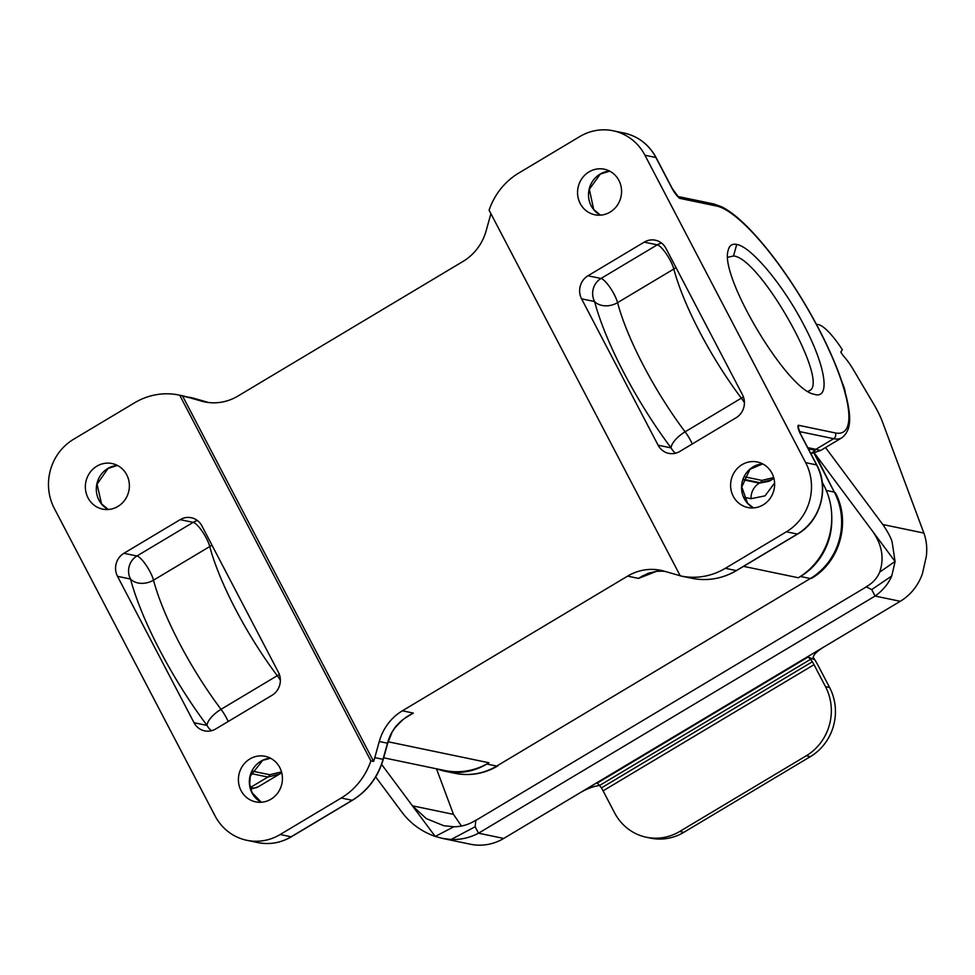 <?xml version="1.0" encoding="UTF-8"?>
<svg xmlns="http://www.w3.org/2000/svg" width="975" height="975" viewBox="0 0 975 975"><rect width="100%" height="100%" fill="white"/><g stroke="black" fill="none" stroke-linecap="round" stroke-linejoin="round"><path stroke-width="1.46" d="M831.76 518.371A63.448 59.889 101.8 0 1 800.451 576.493L798.342 577.761A67.677 63.875 -78.2 0 0 800.426 576.457A67.677 63.875 -78.2 0 0 831.76 518.371A67.677 63.875 -78.2 0 0 826.751 491.595A67.677 63.875 101.8 0 0 823.973 485.574L822.23 482.223M250.258 787.727A135.367 33.759 -120.9 0 0 258.302 786.764L253.025 788.507A135.013 33.674 -120.9 0 1 250.465 788.519M215.024 815.831L54.32 508.438A50.761 47.909 101.8 0 1 73.552 439.298L134.635 402.773A67.677 63.875 101.8 0 1 179.047 395.07A67.677 63.875 101.8 0 1 179.717 395.216L370.878 760.878A67.677 63.875 101.8 0 1 341.25 798.001L280.166 834.527A50.761 47.909 101.8 0 1 246.858 840.304A50.761 47.909 101.8 0 1 215.024 815.831M727.789 257.278L733.517 255.986C760.39 257.741 830.919 383.614 809.079 390.853L807.97 391.341M736.722 244.469C751.189 246.565 783.486 285.407 804.058 325.431C825.874 366.515 830.797 399.957 814.174 394.266C787.337 390.207 719.014 275.949 728.167 250.429C729.263 245.529 732.115 243.543 736.722 244.469L733.517 255.986M807.727 447.647L815.843 449.341A4.229 3.997 -78.2 0 1 813.077 449.816L808.348 448.829L813.04 449.816A4.229 3.997 -78.2 0 0 813.077 449.816L815.307 450.279L810.834 453.582M773.687 477.555L761.889 480.407L744.303 476.738M773.906 478.347L771.786 479.688L760.037 482.71L743.255 479.212M805.655 462.638L644.95 155.244A50.761 47.909 -78.2 0 0 613.117 130.772A50.761 47.909 -78.2 0 0 579.808 136.549L518.724 173.075A67.677 63.875 -78.2 0 0 489.097 210.198L680.257 575.859A67.677 63.875 -78.2 0 0 680.94 576.006A67.677 63.875 -78.2 0 0 725.351 568.303L786.423 531.777A50.761 47.909 -78.2 0 0 805.655 462.638L816.599 464.917L800.353 433.826C798.159 429.329 797.477 426.465 798.293 425.234L835.246 432.924A4.229 3.997 -78.2 0 1 833.649 438.689L815.843 449.341L820.621 450.487L841.9 437.763A135.367 33.759 -120.9 0 1 833.649 438.689L799.463 431.572M743.072 479.749L759.33 483.137L769.104 481.297L771.798 479.688M117.512 576.335L194.037 722.719A16.916 15.966 -78.2 0 0 204.64 730.872A16.916 15.966 -78.2 0 0 215.743 728.947L272.001 695.309A16.916 15.966 -78.2 0 0 278.411 672.263L201.886 525.878A16.916 15.966 -78.2 0 0 191.271 517.725A16.916 15.966 -78.2 0 0 180.168 519.651L123.923 553.288A16.916 15.966 -78.2 0 0 117.512 576.335L130.516 579.04A16.916 12.358 165.1 0 0 153.502 580.174L209.759 546.536A16.916 4.217 59.1 0 0 202.239 531.375A16.916 4.217 59.1 0 0 193.172 522.356L180.168 519.651M197.462 520.577A16.916 15.966 -78.2 0 0 193.172 522.356L136.927 555.994A16.916 4.217 -120.9 0 1 145.982 565.013A16.916 4.217 -120.9 0 1 153.502 580.174A126.896 31.651 59.1 0 0 221.033 709.325A16.916 4.217 -120.9 0 1 228.199 721.5M211.904 545.049A16.916 12.358 -14.9 0 1 209.759 546.536A126.896 31.651 -120.9 0 0 277.278 675.687A16.916 6.423 -37 0 1 279.386 674.517M194.037 722.719L207.041 725.424A143.825 35.88 -120.9 0 1 130.516 579.04A16.916 15.966 101.8 0 1 136.927 555.994L123.923 553.288M252.111 771.079L269.697 774.735L281.507 771.895M251.062 773.553L267.857 777.051L279.593 774.028L281.714 772.688M270.94 799.207A23.266 21.962 -78.2 0 0 282.214 775.308A23.266 21.962 -78.2 0 0 265.163 756.307A23.266 21.962 -78.2 0 0 238.924 774.613A23.266 21.962 -78.2 0 0 255.669 801.864A23.266 21.962 -78.2 0 0 270.94 799.207M587.986 275.767L644.231 242.129A16.916 15.966 101.8 0 1 655.334 240.203A16.916 15.966 101.8 0 1 665.949 248.357L742.475 394.741A16.916 15.966 101.8 0 1 736.064 417.788L679.807 451.425A16.916 15.966 101.8 0 1 668.704 453.351A16.916 15.966 101.8 0 1 658.101 445.197L581.575 298.825A16.916 15.966 101.8 0 1 587.986 275.767L600.99 278.484A16.916 15.966 101.8 0 0 594.579 301.531A16.916 12.358 165.1 0 0 617.565 302.652A16.916 4.217 59.1 0 0 610.045 287.491A16.916 4.217 59.1 0 0 600.99 278.484L657.235 244.847A16.916 4.217 -120.9 0 1 666.303 253.853A16.916 4.217 -120.9 0 1 673.822 269.015A126.896 31.651 59.1 0 0 741.341 398.178A16.916 4.217 -120.9 0 1 744.412 402.675M661.525 243.067A16.916 15.966 -78.2 0 0 657.235 244.847L644.231 242.129M589.034 171.868A23.266 21.962 101.8 0 1 604.305 169.211A23.266 21.962 101.8 0 1 621.051 196.475A23.266 21.962 101.8 0 1 594.811 214.768A23.266 21.962 101.8 0 1 577.761 195.78A23.266 21.962 101.8 0 1 589.034 171.868M763.132 504.879A23.266 21.962 101.8 0 1 747.862 507.524A23.266 21.962 101.8 0 1 731.116 480.273A23.266 21.962 101.8 0 1 757.356 461.979A23.266 21.962 101.8 0 1 774.406 480.967A23.266 21.962 101.8 0 1 763.132 504.879M246.858 840.304L257.814 842.583A50.761 47.909 -78.2 0 0 291.123 836.806L352.194 800.28A67.677 63.875 -78.2 0 0 383.004 759.342L387.489 743.218A50.761 47.909 101.8 0 1 391.645 732.713L394.936 727.594C399.774 721.573 405.917 716.735 413.339 713.091L402.383 710.799L627.595 576.128A50.761 47.909 101.8 0 1 660.904 570.351A50.761 47.909 101.8 0 1 664.146 571.155L679.343 575.506A67.677 63.875 -78.2 0 0 680.197 575.75M656.675 571.265L638.54 578.407L643.683 575.335M642.622 575.847L638.54 578.407L627.595 576.128M661.818 571.143A4.229 1.377 92.5 0 0 661.903 571.155L665.023 571.399A50.761 47.909 -78.2 0 0 661.818 571.143L656.297 571.301M96.842 466.196A23.266 21.962 -78.2 0 0 85.568 490.108A23.266 21.962 -78.2 0 0 102.631 509.108A23.266 21.962 -78.2 0 0 128.871 490.803A23.266 21.962 -78.2 0 0 112.113 463.552A23.266 21.962 -78.2 0 0 96.842 466.196M402.383 710.799A50.761 47.909 -78.2 0 0 379.275 741.5L374.79 757.636A67.677 63.875 101.8 0 1 373.62 761.438L182.459 395.789A67.677 63.875 101.8 0 1 186.103 396.703L201.301 401.066A50.761 47.909 -78.2 0 0 204.555 401.871A50.761 47.909 -78.2 0 0 237.863 396.094L463.064 261.41A50.761 47.909 -78.2 0 0 486.172 230.709L490.657 214.585A67.677 63.875 101.8 0 1 490.913 213.683M182.459 395.789L179.717 395.216M373.62 761.438L370.878 760.878M678.563 197.096L679.685 198.339C677.223 196.45 674.712 193.208 672.153 188.614L655.895 157.523A50.761 47.909 -78.2 0 0 624.061 133.051L613.117 130.772M761.889 480.407A4.229 3.997 101.8 0 1 760.037 482.71L759.33 483.137A16.916 15.966 -78.2 0 0 750.982 498.7L765.034 495.861L774.589 483.052M798.293 425.234L798.549 427.586M383.687 757.794L444.551 770.482A67.677 63.875 101.8 0 0 486.83 763.986A67.677 63.875 -78.2 0 0 488.962 762.767L486.854 764.034L496.702 766.082L810.298 578.553L800.426 576.457M394.936 727.594L395.07 727.752C400.676 721.585 404.259 718.234 405.832 717.697L409.463 715.284M391.645 732.713L395.07 727.752M813.138 657.223L813.832 658.259A21.145 5.277 -120.9 0 1 813.845 658.283A21.145 5.277 -120.9 0 1 818.122 665.547L829.603 687.497A50.761 47.909 101.8 0 1 810.371 756.637L806.264 755.783A50.761 47.909 -78.2 0 0 825.496 686.644L814.015 664.682L603.086 790.835L614.555 812.784A50.761 47.909 -78.2 0 0 646.401 837.257A50.761 47.909 -78.2 0 0 679.709 831.468L806.264 755.783M503.709 838.451A50.761 47.909 101.8 0 1 470.401 844.228L442.443 838.402L451.096 839.487C460.724 839.841 469.865 837.744 478.518 833.198L475.142 826.739L475.8 820.414L866.324 586.877L871.711 589.595L891.747 575.981C888.359 583.854 882.802 590.545 875.087 596.054L478.518 833.198L503.709 838.451L580.344 792.614C587.413 788.531 593.824 786.167 599.588 785.509A8.458 2.108 59.1 0 0 597.114 783.193L808.056 657.04L814.6 659.734L813.321 658.661C812.492 655.797 815.929 651.958 823.631 647.132L900.266 601.295A50.761 47.909 -78.2 0 0 922.435 573.629L926.25 556.737C927.371 548.523 926.579 540.638 923.873 533.069L882.802 524.513L825.533 447.549M866.324 586.877L865.983 586.852C872.406 583.403 876.976 578.492 879.706 572.118L895.062 561.454L872.259 530.814C881.997 544.452 884.471 558.212 879.682 572.106M891.747 575.981L895.062 561.697M872.259 530.814L814.003 452.534M882.802 524.513C887.908 531.984 891.028 537.871 892.149 542.149L895.062 561.454M871.711 589.595L875.087 596.054L900.266 601.295M453.911 826.751L435.216 836.44L412.413 805.813L426.319 818.61L443.783 825.727L453.923 826.751C461.821 826.727 469.17 824.509 475.958 820.097L475.8 820.414M442.443 838.402L435.484 836.526M436.495 768.8L453.472 814.369L461.443 826.02M375.692 776.941L401.871 812.114C410.256 823.363 421.371 831.48 435.216 836.44M453.472 814.369L412.413 805.813L381.627 764.437M603.086 790.835A8.458 2.108 59.1 0 0 601.368 787.934A8.458 2.108 59.1 0 0 599.576 785.484L810.517 659.344A8.458 2.108 -120.9 0 1 812.309 661.781A8.458 2.108 -120.9 0 1 814.015 664.682M679.709 831.468L683.816 832.333A50.761 47.909 101.8 0 1 650.508 838.11L646.401 837.257M683.816 832.333L810.371 756.637M808.056 657.04A8.458 2.108 -120.9 0 1 810.517 659.344M580.344 792.614L823.631 647.132M816.55 324.59A39.768 9.921 -120.9 0 1 842.327 349.72L840.803 352.072L841.449 353.084A8.458 2.108 59.1 0 0 844.07 356.655A25.374 6.325 -120.9 0 1 853.296 369.586L873.941 404.515A33.845 8.446 -120.9 0 1 882.497 422.029L923.873 533.069M845.227 392.608A20.304 5.07 59.1 0 0 843.131 384.954A20.304 5.07 59.1 0 0 842.376 383.187M437.117 768.934A63.448 59.889 -78.2 0 0 445.209 771.262A63.448 59.889 -78.2 0 0 486.854 764.034L486.83 763.986M841.9 437.763C852.65 429.487 849.859 413.766 847.409 401.42C845.349 391.865 841.961 381.067 837.257 369.025C829.079 348.233 818.269 326.479 804.826 303.786C786.654 273.451 768.263 248.576 749.665 229.162C739.367 218.534 730.153 211.136 722 206.944L713.98 204.007A4.229 3.997 101.8 0 1 716.637 206.042L679.685 198.339A4.229 3.997 101.8 0 0 678.503 196.962M835.246 432.924A131.125 32.711 59.1 0 0 818.378 328.319A131.125 32.711 59.1 0 0 716.637 206.042M211.465 730.726A16.916 15.966 -78.2 0 1 207.041 725.424A16.916 6.423 143 0 1 221.033 709.325L277.278 675.687A16.916 4.217 59.1 0 1 280.349 680.197M269.697 774.735A4.229 3.997 101.8 0 1 267.857 777.051L250.234 787.581M270.477 758.197A23.266 21.962 -78.2 0 0 249.868 776.892A23.266 21.962 -78.2 0 0 261.312 802.254M743.45 396.996A16.916 6.423 -37 0 0 741.341 398.178L685.096 431.815A126.896 31.651 -120.9 0 1 617.565 302.652L673.822 269.015A16.916 12.358 -14.9 0 0 675.967 267.54M692.262 443.978A16.916 4.217 59.1 0 0 685.096 431.815A16.916 6.423 143 0 0 671.105 447.903A16.916 15.966 -78.2 0 0 675.529 453.204M581.575 298.825L594.579 301.531A143.825 35.88 59.1 0 0 671.105 447.903L658.101 445.197M609.619 171.113A23.266 21.962 -78.2 0 0 599.991 174.147A23.266 21.962 -78.2 0 0 588.498 195.085A23.266 21.962 -78.2 0 0 600.442 215.158M753.492 507.914A23.266 21.962 101.8 0 1 742.06 482.552A23.266 21.962 101.8 0 1 762.669 463.868L749.909 469.353L741.78 486.939L747.581 503.258L753.529 507.914M798.476 427.988L800.572 433.972L816.831 465.063A4.229 0.914 -27.6 0 0 816.599 464.917A50.761 47.909 101.8 0 1 797.367 534.056L786.423 531.777M797.648 534.02A4.229 1.06 59.1 0 1 797.367 534.056L736.296 570.582L725.351 568.303M816.831 465.063C829.664 488.146 820.487 521.15 797.635 534.032L736.552 570.558A4.229 1.06 59.1 0 1 736.296 570.582A67.677 63.875 101.8 0 1 691.884 578.285L680.94 576.006M117.463 465.453L108.054 468.451L97.061 484.173L101.546 503.892L108.286 509.486A23.266 21.962 101.8 0 1 96.306 489.413A23.266 21.962 101.8 0 1 107.798 468.475A23.266 21.962 101.8 0 1 117.427 465.441M207.846 402.431L201.301 401.066M189.906 397.337A67.677 63.875 101.8 0 1 194.317 398.422L186.103 396.703M194.317 398.422L208.65 402.529L179.047 395.07M822.534 485.27L823.973 485.574M678.527 197.035L672.372 188.748L656.138 157.658A4.229 0.914 152.4 0 0 655.895 157.523L644.95 155.244M743.718 497.177L750.982 498.7M743.572 566.353L798.342 577.761M407.404 716.637L413.339 713.091M488.962 762.767L388.16 741.78M374.79 757.636L383.248 759.379L387.733 743.255L379.275 741.5M280.166 834.527L291.123 836.806A4.229 1.06 59.1 0 0 291.391 836.769L352.45 800.256A4.229 1.06 59.1 0 1 352.194 800.28L341.25 798.001M813.832 658.259L814.6 659.734M475.142 826.739L451.096 839.512M829.603 687.497L825.496 686.644M812.309 661.781L601.368 787.934M814.917 453.765L834.332 492.119A63.448 59.889 101.8 0 1 810.298 578.553L496.702 766.082A63.448 59.889 -78.2 0 1 455.069 773.309C470.108 776.234 484.331 773.784 497.737 765.972M813.698 452.644L834.332 492.119L826.276 490.449M814.223 450.06L813.077 449.816M810.883 453.68L820.609 450.487M713.98 204.007L678.064 196.523M258.302 786.764L279.593 774.028M270.514 758.221L262.628 760.378L250.27 776.222L249.673 784.156L252.062 792.687L261.337 802.242M609.655 171.125L600.247 174.111L589.351 189.333L593.714 209.527L600.478 215.158M661.891 571.155L656.492 571.301L648.07 573.3L638.54 578.407L642.367 576.006M656.138 157.658C648.96 144.532 638.272 136.329 624.061 133.051M736.552 570.558C722.451 578.772 707.557 581.356 691.884 578.285M257.814 842.583C269.612 844.886 280.8 842.948 291.379 836.769M352.45 800.256C367.782 790.774 378.044 777.148 383.248 759.379M387.733 743.255L391.901 732.7M835.27 492.692C851.224 521.564 839.926 562.222 811.334 578.431M445.209 771.262L455.069 773.309"/></g></svg>
